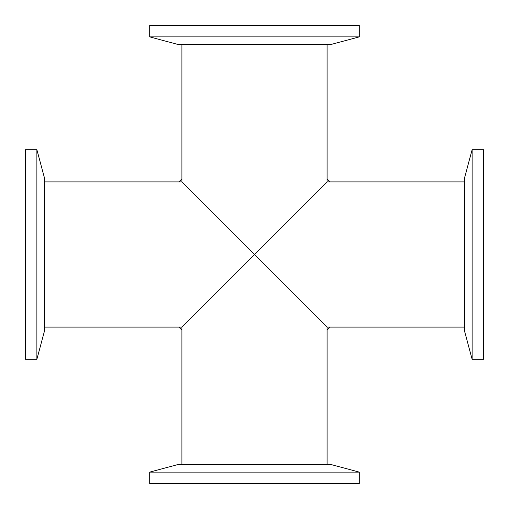 <?xml version="1.0" encoding="UTF-8"?>
<svg xmlns="http://www.w3.org/2000/svg" width="509" height="509" viewBox="0 0 509 509"><rect width="100%" height="100%" fill="white"/><g stroke="black" fill="none" stroke-linecap="round" stroke-linejoin="round"><path stroke-width="0.76" d="M254.5 254.5L327.102 327.102L254.5 254.5L181.898 327.102L254.5 254.5L181.898 181.898L254.5 254.5L327.102 181.898L254.5 254.5M36.883 254.5L36.883 359.309L25.45 359.309L25.45 149.691L36.883 149.691L36.883 254.5M36.883 149.691L44.506 178.137L44.506 330.863L36.883 359.309M254.5 36.883L149.691 36.883L149.691 25.45L359.309 25.45L359.309 36.883L254.5 36.883M359.309 36.883L330.863 44.506L178.137 44.506L149.691 36.883M330.086 181.898A104.809 104.809 0 0 0 327.102 178.913M181.898 178.913A104.809 104.809 0 0 0 178.913 181.898M178.913 327.102A104.809 104.809 0 0 0 181.898 330.086M327.102 330.086A104.809 104.809 0 0 0 330.086 327.102M472.117 359.309L472.117 149.691L483.55 149.691L483.55 359.309L472.117 359.309L464.494 330.863L464.494 178.137L472.117 149.691M149.691 472.117L359.309 472.117L359.309 483.55L149.691 483.55L149.691 472.117L178.137 464.494L330.863 464.494L359.309 472.117M327.102 464.494L327.102 327.102L464.494 327.102M327.102 44.506L327.102 181.898L464.494 181.898M44.506 327.102L181.898 327.102L181.898 464.494M181.898 44.506L181.898 181.898L44.506 181.898"/></g></svg>

